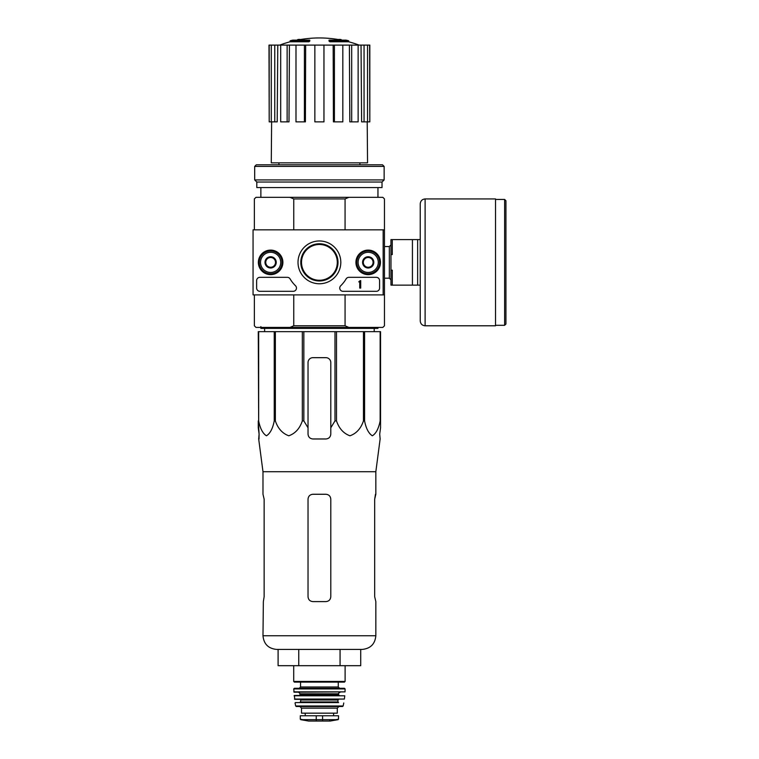 <?xml version="1.0" encoding="UTF-8"?>
<svg xmlns="http://www.w3.org/2000/svg" width="759" height="759" viewBox="0 0 759 759"><rect width="100%" height="100%" fill="white"/><g stroke="black" fill="none" stroke-linecap="round" stroke-linejoin="round"><path stroke-width="1.14" d="M258.667 331.645L258.667 420.913L258.259 331.645L380.553 331.645L380.553 427.782L379.709 434.101L380.136 438.977L375.838 471.719L262.984 471.719L262.984 494.27L264.141 499.156L264.141 596.726L263.354 601.602L264.141 596.726M380.553 420.913L380.155 420.913C378.646 428.579 376.047 433.531 372.346 435.789C368.646 433.455 366.056 428.493 364.576 420.913L363.466 420.913C360.867 428.579 356.36 433.531 349.946 435.789C343.542 433.455 339.064 428.493 336.503 420.913L334.985 420.913L330.791 427.782L330.791 434.101L330.791 362.546A4.877 4.877 0 0 0 325.915 357.669L312.907 357.669A4.877 4.877 0 0 0 308.031 362.546L308.031 434.101C308.315 437.061 309.947 438.693 312.907 438.977L325.915 438.977C328.875 438.693 330.497 437.061 330.791 434.101L330.791 427.782M303.837 331.645L303.837 420.913L308.031 427.782L308.031 434.101L308.031 427.782M303.837 420.913L302.319 420.913C299.72 428.579 295.213 433.531 288.799 435.789C282.395 433.455 277.917 428.493 275.356 420.913L274.246 420.913C272.737 428.579 270.138 433.531 266.437 435.789C262.737 433.455 260.147 428.493 258.667 420.913M258.259 427.782L258.259 420.913L259.104 434.101L258.259 427.782M259.037 438.977L259.104 434.101L258.686 438.977L262.984 471.719M379.709 434.101L380.553 427.782L380.553 362.546M302.319 331.645L302.319 420.913M334.985 331.645L334.985 420.913M336.503 331.645L336.503 420.913M275.356 331.645L275.356 420.913M274.246 331.645L274.246 420.913M380.155 331.645L380.155 420.913M364.576 331.645L364.576 420.913M363.466 331.645L363.466 420.913M301.522 262.367A17.884 17.884 0 0 1 328.353 246.884A17.884 17.884 0 0 1 328.353 277.86A17.884 17.884 0 0 1 301.522 262.367M308.941 40.806A113.831 37.058 90 0 1 309.786 40.142L309.786 41.119A113.831 37.058 90 0 0 308.941 41.773L308.941 40.806L290.137 40.806L290.137 41.773A113.841 113.841 0 0 0 279.692 45.104M308.941 41.773L290.137 41.773M309.786 40.142L292.737 40.142A113.841 113.841 0 0 0 290.137 40.806M297.907 39.999L297.907 39.477A112.161 19.478 -90 0 0 297.101 40.142M300.023 39.61L300.023 39.392A111.421 64.705 90 0 0 297.907 39.477M329.88 41.773L329.88 40.806A113.831 37.058 -90 0 0 329.036 40.142L329.036 41.119A113.831 37.058 -90 0 1 329.88 41.773L348.685 41.773L348.685 40.806L329.88 40.806M338.799 39.61L338.799 39.392A111.421 64.705 -90 0 1 340.914 39.477L340.914 39.999M341.721 40.142A112.161 19.478 90 0 0 340.914 39.477M348.685 40.806A113.841 113.841 0 0 0 346.085 40.142L329.036 40.142M278.914 162.843L278.914 164.798M345.07 294.9L345.07 325.791L293.752 325.791L293.752 294.9M383.162 294.9L384.462 294.9L384.462 229.844L383.162 229.844L383.162 294.9L253.06 294.9L253.06 229.844L383.162 229.844M384.462 229.844L384.462 198.943L382.83 197.321L348.865 197.321L345.07 198.943L345.07 229.844M345.07 198.943L293.752 198.943L293.752 229.844M345.07 325.791L348.865 327.423L289.957 327.423L293.752 325.791M254.36 294.9L254.36 325.791L255.992 327.423L289.957 327.423M348.865 327.423L382.83 327.423L384.462 325.791L384.462 294.9M348.865 197.321L255.992 197.321L254.36 198.943L254.36 229.844M293.752 198.943L289.957 197.321M260.868 187.568L260.868 197.321M333.163 45.104L334.415 45.104L334.415 121.867L333.41 121.867L333.163 45.104L305.649 45.104L305.412 121.867L304.406 121.867L304.406 45.104L305.649 45.104M334.415 45.104L369.823 45.104L369.823 121.867L369.614 45.104M269.198 45.104L269.198 121.867L268.999 45.104L277.785 45.104L277.196 121.867L274.767 121.867L274.767 45.104M280.688 45.104L287.13 45.104L287.13 121.867L280.688 121.867L280.688 45.104L277.785 45.104M287.13 45.104L289.435 45.104L288.989 121.867L287.13 121.867M304.406 121.867L295.991 121.867L295.991 45.104L289.435 45.104M295.991 45.104L304.406 45.104M367.204 121.867L367.546 162.843L271.276 162.843L271.618 121.867M364.054 45.104L364.054 121.867L361.626 121.867L361.037 45.104M351.692 45.104L351.692 121.867L349.833 121.867L349.387 45.104M364.054 121.867L369.614 121.867M367.536 121.867L367.536 45.104M351.692 121.867L358.134 121.867L358.134 45.104M334.415 121.867L342.831 121.867L342.831 45.104M323.96 45.104L323.96 121.867L314.862 121.867L314.862 45.104M269.198 121.867L271.286 121.867L271.286 45.104M271.286 121.867L274.767 121.867M264.635 331.645L264.597 328.4M377.954 327.423L377.954 328.4L260.868 328.4L260.868 326.607M278.098 649.419L278.098 665.681L360.724 665.681L360.724 649.419M298.752 665.681L298.752 649.419M340.07 665.681L340.07 649.419M375.838 471.719L375.838 494.27L374.68 499.156L374.68 596.726L375.838 601.602L375.838 635.757C375.031 644.049 370.477 648.603 362.176 649.419L276.637 649.419C268.344 648.603 263.79 644.049 262.984 635.757L263.354 601.602M330.791 499.156L330.791 596.726C330.497 599.695 328.865 601.327 325.915 601.602L312.907 601.602C309.947 601.327 308.325 599.695 308.031 596.726L308.031 499.156C308.325 496.177 309.957 494.555 312.907 494.27L325.915 494.27C328.875 494.555 330.497 496.177 330.791 499.156M374.68 499.156L375.468 494.27M420.239 239.607L392.27 239.607L392.27 254.569L390.961 254.569L390.961 270.176L392.27 270.176L392.27 285.137L420.239 285.137L420.239 320.915L420.239 203.829C420.524 200.86 422.156 199.237 425.116 198.943L425.116 325.791L495.532 325.791L495.532 198.943L425.116 198.943M390.961 254.569L390.961 239.607L392.27 239.607M390.961 270.176L390.961 285.137L392.27 285.137M412.431 239.607L412.431 285.137M417.64 239.607L417.64 285.137M505.94 200.737L505.94 324.008L504.64 325.307L504.64 199.437L505.94 200.737M258.364 262.367A12.258 12.258 0 0 1 276.75 251.751A12.258 12.258 0 0 1 276.75 272.993A12.258 12.258 0 0 1 258.364 262.367M355.933 262.367A12.258 12.258 0 0 1 374.329 251.751A12.258 12.258 0 0 1 374.329 272.993A12.258 12.258 0 0 1 355.933 262.367M298.012 262.367A21.394 21.394 0 0 1 330.108 243.838A21.394 21.394 0 0 1 330.108 280.896A21.394 21.394 0 0 1 298.012 262.367M376.331 277.329A3.254 3.254 0 0 1 379.585 280.583L379.585 288.069A3.254 3.254 0 0 1 376.331 291.314L343.002 291.314A3.254 3.254 0 0 1 340.744 285.726A32.523 32.523 0 0 0 346.104 278.933A3.254 3.254 0 0 1 348.903 277.329L376.331 277.329M287.319 277.329A3.254 3.254 0 0 1 290.118 278.933A32.523 32.523 0 0 0 295.479 285.726A3.254 3.254 0 0 1 293.211 291.314L259.891 291.314A3.254 3.254 0 0 1 256.637 288.069L256.637 280.583A3.254 3.254 0 0 1 259.891 277.329L287.319 277.329M258.591 262.367A12.03 12.03 0 0 1 276.637 251.95A12.03 12.03 0 0 1 276.637 272.794A12.03 12.03 0 0 1 258.591 262.367M356.161 262.367A12.03 12.03 0 0 1 374.215 251.95A12.03 12.03 0 0 1 374.215 272.794A12.03 12.03 0 0 1 356.161 262.367M300.801 262.367A18.614 18.614 0 0 1 328.713 246.248A18.614 18.614 0 0 1 328.713 278.487A18.614 18.614 0 0 1 300.801 262.367M360.715 280.583L359.738 280.906A0.484 0.484 0 0 1 359.254 281.399L358.77 281.883L359.738 281.855L359.738 288.069L360.715 288.069L360.715 280.583M363.314 259.559L368.2 256.741L373.077 259.559L373.077 265.185L368.2 268.003L363.314 265.185L363.314 259.559A5.636 5.636 0 0 1 373.077 259.559A5.636 5.636 0 0 1 368.2 268.003A5.636 5.636 0 0 1 363.314 259.559L363.314 265.185L368.2 268.003L373.077 265.185L373.077 259.559L370.639 258.145A4.877 4.877 0 0 1 370.639 266.599A4.877 4.877 0 0 1 363.314 262.367A4.877 4.877 0 0 1 365.762 258.145L363.314 259.559M358.115 262.367A10.085 10.085 0 0 1 373.238 253.639A10.085 10.085 0 0 1 373.238 271.105A10.085 10.085 0 0 1 358.115 262.367M356.815 262.367A11.385 11.385 0 0 1 373.893 252.51A11.385 11.385 0 0 1 373.893 272.234A11.385 11.385 0 0 1 356.815 262.367M365.762 258.145A4.877 4.877 0 0 1 370.639 258.145L368.2 256.741L365.762 258.145M265.745 259.559L270.621 256.741L275.498 259.559L275.498 265.185L270.621 268.003L265.745 265.185L265.745 259.559A5.636 5.636 0 0 1 275.498 259.559A5.636 5.636 0 0 1 270.621 268.003A5.636 5.636 0 0 1 265.745 259.559L265.745 265.185L270.621 268.003L275.498 265.185L275.498 259.559L273.06 258.145A4.877 4.877 0 0 1 273.06 266.599A4.877 4.877 0 0 1 265.745 262.367A4.877 4.877 0 0 1 268.183 258.145L265.745 259.559M260.536 262.367A10.085 10.085 0 0 1 275.669 253.639A10.085 10.085 0 0 1 275.669 271.105A10.085 10.085 0 0 1 260.536 262.367M259.236 262.367A11.385 11.385 0 0 1 276.314 252.51A11.385 11.385 0 0 1 276.314 272.234A11.385 11.385 0 0 1 259.236 262.367M268.183 258.145A4.877 4.877 0 0 1 273.06 258.145L270.621 256.741L268.183 258.145M384.139 166.42L382.508 164.798L256.314 164.798L254.682 166.42L254.682 179.921L384.139 179.921L384.139 166.42L254.682 166.42M384.139 179.921L382.024 182.037L256.798 182.037L254.682 179.921M382.024 182.037L382.024 187.568L256.798 187.568L256.798 182.037M300.706 719.655L308.59 721.041L330.231 721.041L338.116 719.655L338.523 719.171L336.114 719.655L338.523 719.171L338.523 715.765L300.298 715.765L300.298 719.171L302.708 719.655L300.298 719.171M338.116 719.655L302.708 719.655M301.522 708.128L337.3 708.128L337.3 713.166L301.522 713.166L301.522 708.128L299.9 706.496M293.714 665.681L293.714 681.449L294.369 682.104L344.453 682.104L300.545 682.104L300.545 686.98L299.245 688.28L339.577 688.28L299.245 688.28M293.714 688.935L345.098 688.935L344.453 688.28L294.369 688.28L293.714 688.935L294.122 692.189L345.022 691.876L293.799 691.876M340.222 692.189C338.818 692.872 338.277 693.413 338.599 693.811L300.222 693.811L298.591 692.189M300.222 693.811L299.568 695.443L294.388 695.443L294.758 699.343L344.387 699.058L294.435 699.058M294.065 695.794L344.757 695.794L294.388 695.443M338.599 699.343L337.954 699.988L300.868 699.988L300.222 699.343M300.868 699.988L300.222 702.597L338.599 702.597L337.954 701.942L300.868 701.942M295.374 702.597L300.222 702.597M343.77 702.976L343.153 705.984L295.668 705.984L295.052 702.976M295.668 705.984L296.304 706.496L342.518 706.496L343.153 705.984M375.838 635.757L262.984 635.757M384.462 246.552L389.339 246.552L389.339 278.192L390.961 279.815M322.584 720.082L322.584 715.765M316.237 720.082L316.237 715.765M345.108 665.681L345.108 681.449L293.714 681.449M338.277 682.104L338.277 686.98L300.545 686.98M338.599 693.811L338.599 694.789L300.222 694.789M359.908 162.843L359.908 164.798M377.954 187.568L377.954 197.321M341.645 40.142A113.841 113.841 0 0 0 297.177 40.142M359.13 45.104A113.841 113.841 0 0 0 348.685 41.773M374.187 331.645L374.225 328.4M384.462 278.192L389.339 278.192M389.339 246.552L390.961 244.929M495.532 325.307L504.64 325.307M495.532 199.437L504.64 199.437M425.116 325.791C422.156 325.507 420.524 323.875 420.239 320.915M345.108 681.449L344.453 682.104M338.277 686.98L339.577 688.28M345.098 688.935L345.022 691.876M338.599 694.789L339.254 695.443M344.757 695.794L344.387 699.058M337.954 699.988L337.954 701.942M337.3 708.128L338.922 706.496M333.59 715.765L333.59 713.166M305.232 715.765L305.232 713.166M330.231 721.041L329.662 720.614M308.676 721.05L330.146 721.05L308.676 721.05"/></g></svg>
